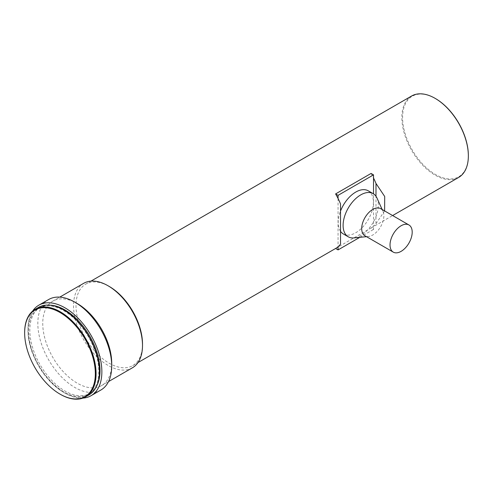 <?xml version="1.0" encoding="UTF-8"?>
<svg xmlns="http://www.w3.org/2000/svg" width="493" height="493" viewBox="0 0 493 493"><rect width="100%" height="100%" fill="white"/><g stroke="black" fill="none" stroke-linecap="round" stroke-linejoin="round"><path stroke-width="0.37" stroke-dasharray="2.46 1.85" d="M380.627 208.625A15.671 9.047 -60 0 1 383.024 211.386A15.671 9.047 -60 0 1 372.788 234.995A15.671 9.047 -60 0 1 368.542 236.474A15.671 9.047 -60 0 1 364.949 235.771M376.985 198.05A24.903 14.377 -60 0 1 360.722 235.568A24.903 14.377 -60 0 1 353.974 237.909M368.246 190.816A24.903 14.377 -60 0 1 372.061 210.776A24.903 14.377 -60 0 1 355.792 232.721A24.903 14.377 -60 0 1 343.344 233.953M340.521 231.328A24.903 14.377 -60 0 1 340.521 211.072M384.608 210.924L375.986 223.68A47.02 27.146 60 0 1 373.528 226.281L373.528 193.878M371.063 228.006A47.02 27.146 -120 0 0 371.174 227.939A47.02 27.146 -120 0 0 373.528 226.281L373.528 229.43L371.063 228.006L335.597 248.484M371.063 173.45A47.02 27.146 60 0 1 373.528 178.016M142.502 344.059A47.02 27.146 60 0 1 132.765 365.584A47.02 27.146 60 0 1 109.255 363.261A47.02 27.146 60 0 1 78.535 321.824A47.02 27.146 60 0 1 85.739 284.141A47.02 27.146 60 0 1 109.255 286.47M458.613 177.462A47.02 27.146 60 0 1 435.097 175.132A47.02 27.146 60 0 1 404.383 133.695A47.02 27.146 60 0 1 411.587 96.018M468.35 155.72A46.502 26.844 60 0 1 435.467 174.491A46.502 26.844 60 0 1 402.59 117.544A46.502 26.844 60 0 1 435.467 98.557M88.937 394.911A50.508 29.161 60 0 1 63.689 392.41A50.508 29.161 60 0 1 30.695 347.904A50.508 29.161 60 0 1 38.436 307.435M63.689 310.645A49.633 28.656 60 0 1 96.11 354.381A49.633 28.656 60 0 1 88.506 394.154A49.633 28.656 60 0 1 63.689 391.695A49.633 28.656 60 0 1 31.262 347.959A49.633 28.656 60 0 1 38.873 308.187A49.633 28.656 60 0 1 63.689 310.645M96.566 386.253A49.633 28.656 60 0 1 89.738 393.445A49.633 28.656 60 0 1 64.922 390.986A49.633 28.656 60 0 1 32.495 347.251A49.633 28.656 60 0 1 40.099 307.478A49.633 28.656 60 0 1 49.744 305.155M82.849 398.11A52.246 30.165 60 0 1 64.922 393.118A52.246 30.165 60 0 1 32.618 311.108M100.892 390.018A52.246 30.165 60 0 1 74.77 387.43A52.246 30.165 60 0 1 40.642 341.39A52.246 30.165 60 0 1 48.647 299.522M111.714 363.255A48.764 28.156 60 0 1 101.613 385.581A48.764 28.156 60 0 1 77.235 383.166A48.764 28.156 60 0 1 45.374 340.195A48.764 28.156 60 0 1 52.85 301.118A48.764 28.156 60 0 1 77.235 303.534M132.401 367.809A48.764 28.156 60 0 1 108.022 365.393A48.764 28.156 60 0 1 76.162 322.422A48.764 28.156 60 0 1 83.637 283.346M60.362 394.326A50.508 29.161 60 0 1 24.65 332.689M375.986 223.68L375.986 196.288M340.521 244.158L340.521 203.936M338.062 198.494L338.062 246.759M359.841 237.33L373.528 229.43M368.542 236.474L366.509 236.671M132.765 365.584L137.991 362.571M371.174 227.939L392.631 215.552M88.506 394.154L89.738 393.445M101.613 385.581L108.534 381.588M52.85 301.118L59.77 297.125M38.873 308.187L40.099 307.478M85.739 284.141L90.965 281.127M383.024 211.386L382.18 209.525"/><path stroke-width="0.74" d="M401.111 251.35A15.671 9.047 -60 0 1 393.272 252.126A15.671 9.047 -60 0 1 390.869 239.567A15.671 9.047 -60 0 1 401.111 225.751A15.671 9.047 -60 0 1 408.95 224.974A15.671 9.047 -60 0 1 411.353 237.534A15.671 9.047 -60 0 1 401.111 251.35M393.272 252.126L364.949 235.771A15.671 9.047 -60 0 1 362.546 223.212A15.671 9.047 -60 0 1 372.788 209.402A15.671 9.047 -60 0 1 380.627 208.625L408.95 224.974M366.509 236.671L353.974 237.909A24.903 14.377 -60 0 1 348.268 236.8A24.903 14.377 -60 0 1 344.447 216.84A24.903 14.377 -60 0 1 360.722 194.895A24.903 14.377 -60 0 1 373.17 193.663A24.903 14.377 -60 0 1 376.985 198.05L382.18 209.525M348.268 236.8L343.344 233.953A24.903 14.377 -60 0 1 340.521 231.328M340.521 211.072A24.903 14.377 -60 0 1 355.792 192.054A24.903 14.377 -60 0 1 368.246 190.816L373.17 193.663M373.528 193.878L373.528 178.016A47.02 27.146 60 0 1 375.986 183.458L384.7 196.485L384.608 210.924M338.062 246.759L338.062 249.902L335.597 248.484A47.02 27.146 -120 0 0 335.708 248.417A47.02 27.146 -120 0 0 338.062 246.759A47.02 27.146 -120 0 0 340.521 244.158L340.521 203.936A47.02 27.146 -120 0 0 338.062 198.494A47.02 27.146 60 0 0 335.597 193.922L371.063 173.45L373.528 174.867L338.062 195.345L335.597 193.922M59.77 297.125L83.637 283.346A48.764 28.156 60 0 1 108.022 285.761L109.255 286.47A47.02 27.146 60 0 1 142.502 344.059L142.502 345.482A48.764 28.156 60 0 1 132.401 367.809L108.534 381.588M468.35 155.72A46.502 26.844 60 0 0 468.35 155.511A46.502 26.844 60 0 0 435.473 98.557A46.502 26.844 60 0 1 435.473 98.557L435.097 98.341A47.02 27.146 60 0 1 435.103 98.347A47.02 27.146 60 0 1 468.35 155.936A47.02 27.146 60 0 1 458.613 177.462L392.631 215.552M60.362 394.326L59.992 394.117A49.984 28.859 60 0 1 24.65 332.898A49.984 28.859 60 0 1 59.992 312.494A49.984 28.859 60 0 1 95.334 373.706A49.984 28.859 60 0 1 59.992 394.117L60.362 394.326A50.508 29.161 60 0 0 85.616 396.828L88.937 394.911A50.508 29.161 60 0 0 96.683 354.436A50.508 29.161 60 0 0 63.689 309.931A50.508 29.161 60 0 0 38.436 307.435L35.108 309.351A50.508 29.161 60 0 1 60.362 311.853A50.508 29.161 60 0 1 93.356 356.359A50.508 29.161 60 0 1 85.616 396.828M49.744 305.155A49.633 28.656 60 0 1 64.922 309.931A49.633 28.656 60 0 1 96.566 386.253M32.618 311.108A52.246 30.165 60 0 1 38.793 305.21A52.246 30.165 60 0 1 64.922 307.798A52.246 30.165 60 0 1 99.05 353.838A52.246 30.165 60 0 1 91.045 395.706A52.246 30.165 60 0 1 82.849 398.11M111.714 366.102L111.714 363.255A48.764 28.156 60 0 0 77.235 303.534L74.77 302.11A52.246 30.165 60 0 1 111.714 366.102A52.246 30.165 60 0 1 100.892 390.018L91.045 395.706M109.255 286.47L108.022 285.761A48.764 28.156 60 0 1 142.502 345.482M38.793 305.21L48.647 299.522A52.246 30.165 60 0 1 74.77 302.11L77.235 303.534M24.65 332.689A50.508 29.161 60 0 1 24.65 332.473A50.508 29.161 60 0 1 35.108 309.351M90.965 281.127L411.587 96.018A47.02 27.146 60 0 1 435.097 98.341L435.473 98.557M375.986 196.288L375.986 183.458M373.528 178.016L373.528 174.867M338.062 195.345L338.062 198.494M338.062 249.902L359.841 237.33M137.991 362.571L335.708 248.417M468.35 155.511L468.35 155.936M24.65 332.898L24.65 332.473"/></g></svg>
